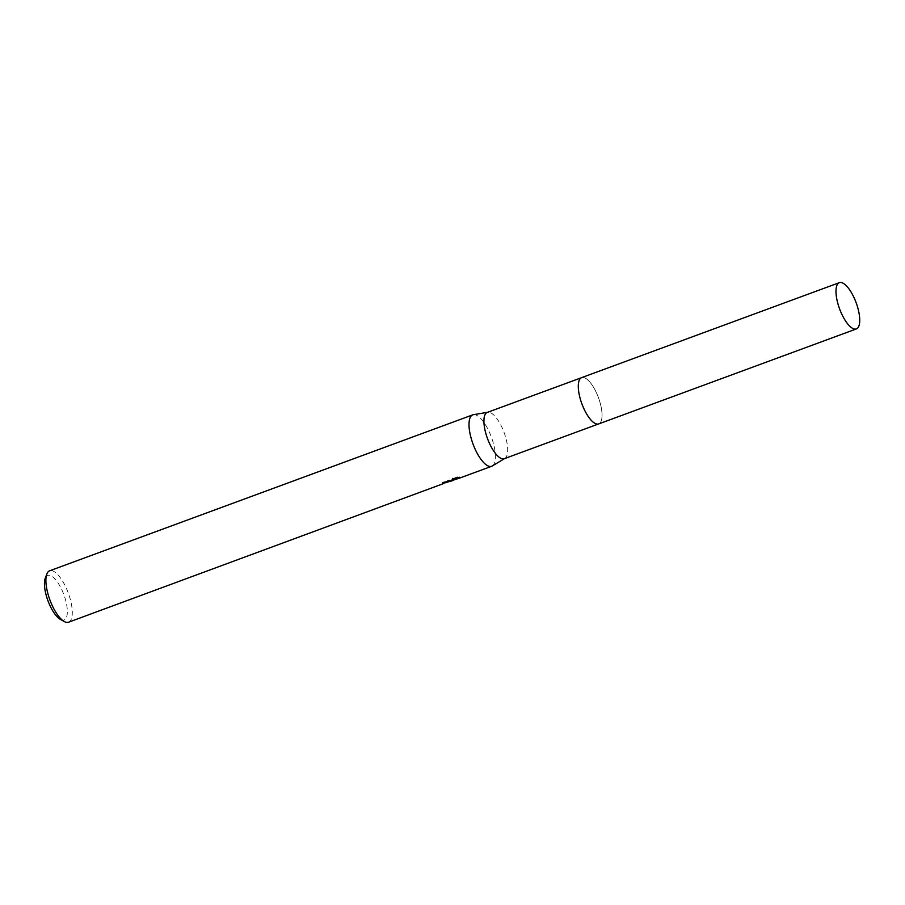 <?xml version="1.0" encoding="UTF-8"?>
<svg xmlns="http://www.w3.org/2000/svg" width="905" height="905" viewBox="0 0 905 905"><rect width="100%" height="100%" fill="white"/><g stroke="black" fill="none" stroke-linecap="round" stroke-linejoin="round"><path stroke-width="0.68" stroke-dasharray="4.53 3.39" d="M594.144 422.861A24.65 8.835 69.8 0 0 596.644 424.004A24.65 8.835 69.8 0 0 598.307 424.015A24.65 8.835 69.8 0 0 598.691 423.902A24.65 8.835 69.8 0 0 598.646 398.245A24.65 8.835 69.8 0 0 582.028 377.521A24.65 8.835 69.8 0 0 581.644 377.634A24.65 8.835 69.8 0 0 580.015 378.89A24.65 8.835 69.8 0 0 578.861 381.39M596.644 424.004L596.655 424.004A24.661 8.835 69.8 0 0 598.318 424.015A24.661 8.835 69.8 0 0 598.85 398.766A24.661 8.835 69.8 0 0 582.039 377.521A24.661 8.835 69.8 0 0 580.026 378.89L580.015 378.89M504.323 458.688A24.65 8.835 69.8 0 0 504.866 458.428A24.65 8.835 69.8 0 0 504.085 432.5A24.65 8.835 69.8 0 0 487.852 412.273A24.65 8.835 69.8 0 0 487.659 412.307A24.65 8.835 69.8 0 0 487.275 412.42M492.275 465.973A27.388 9.819 69.8 0 0 491.517 437.454A27.388 9.819 69.8 0 0 473.598 414.66M68.565 622.21A27.388 9.819 69.8 0 0 68.52 593.703A27.388 9.819 69.8 0 0 50.047 570.682A27.388 9.819 69.8 0 0 49.617 570.806M459.548 477.127L452.319 478.01L451.98 479.922L442.183 482.388A26.483 9.491 69.8 0 0 443.371 482.67L448.914 481.053L444.513 482.399L448.145 480.34L457.602 476.845L459.355 476.856L451.685 479.684L459.548 477.127L459.616 478.078M452.557 480.397L459.661 477.738L457.919 477.75L448.461 481.245L444.83 483.27L449.4 481.811M60.409 619.382A23.745 8.507 69.8 0 0 63.735 620.072A23.745 8.507 69.8 0 0 64.244 595.762A23.745 8.507 69.8 0 0 48.056 575.297A23.745 8.507 69.8 0 0 45.25 578.25M457.602 476.845L457.919 477.75M448.145 480.34L448.461 481.245M444.513 482.399L444.819 483.27M442.183 482.388L442.488 483.281M451.731 479.91L452.036 480.781L451.731 479.91M459.355 476.856L459.661 477.738M451.685 479.684L451.991 480.566M452.319 478.01L452.636 478.915M598.703 423.913A24.661 8.835 69.8 0 0 598.85 398.766A24.661 8.835 69.8 0 0 581.644 377.623L581.429 377.724M459.446 477.173L455.634 478.575M452.647 479.673L451.98 479.922M451.414 480.136L448.914 481.053M449.31 481.551L449.095 480.951"/><path stroke-width="1.36" d="M581.429 377.724L487.275 412.42A24.65 8.835 69.8 0 0 487.32 438.088A24.65 8.835 69.8 0 0 503.938 458.801A24.65 8.835 69.8 0 0 504.323 458.688L598.476 423.981M473.598 414.66A27.388 9.819 69.8 0 0 473.372 414.694A27.388 9.819 69.8 0 0 473.157 414.739A27.388 9.819 69.8 0 0 472.727 414.863A27.388 9.819 69.8 0 0 472.783 443.371A27.388 9.819 69.8 0 0 491.245 466.392A27.388 9.819 69.8 0 0 491.675 466.267A27.388 9.819 69.8 0 0 492.275 465.973L504.605 458.586M443.461 482.942L443.676 483.53A27.388 9.819 -110.2 0 1 442.488 483.281L452.285 480.781L452.636 478.915L459.853 477.987M472.727 414.863L49.617 570.806A27.388 9.819 69.8 0 0 46.811 574.075A27.388 9.819 69.8 0 0 49.888 599.902A27.388 9.819 69.8 0 0 64.312 621.543A27.388 9.819 69.8 0 0 68.135 622.335A27.388 9.819 69.8 0 0 68.565 622.21L443.676 483.53M459.616 478.078L452.557 480.397M46.811 574.075L45.25 578.25A23.745 8.507 69.8 0 0 47.908 600.626A23.745 8.507 69.8 0 0 60.409 619.382L64.312 621.543M578.861 381.39A24.65 8.835 69.8 0 0 581.881 403.822A24.65 8.835 69.8 0 0 594.144 422.861M580.026 378.89A24.661 8.835 69.8 0 0 581.881 403.822A24.661 8.835 69.8 0 0 596.655 424.004M839.195 307.802A24.65 8.835 69.8 0 0 856.39 328.922A24.65 8.835 69.8 0 0 856.526 303.786A24.65 8.835 69.8 0 0 839.331 282.665A24.65 8.835 69.8 0 0 839.195 307.802M839.331 282.665L581.644 377.623A24.661 8.835 69.8 0 0 581.508 402.77A24.661 8.835 69.8 0 0 598.703 423.913L856.39 328.922M487.557 412.318L473.372 414.694M491.675 466.267L459.763 478.032M455.634 478.575L452.647 479.673"/></g></svg>
